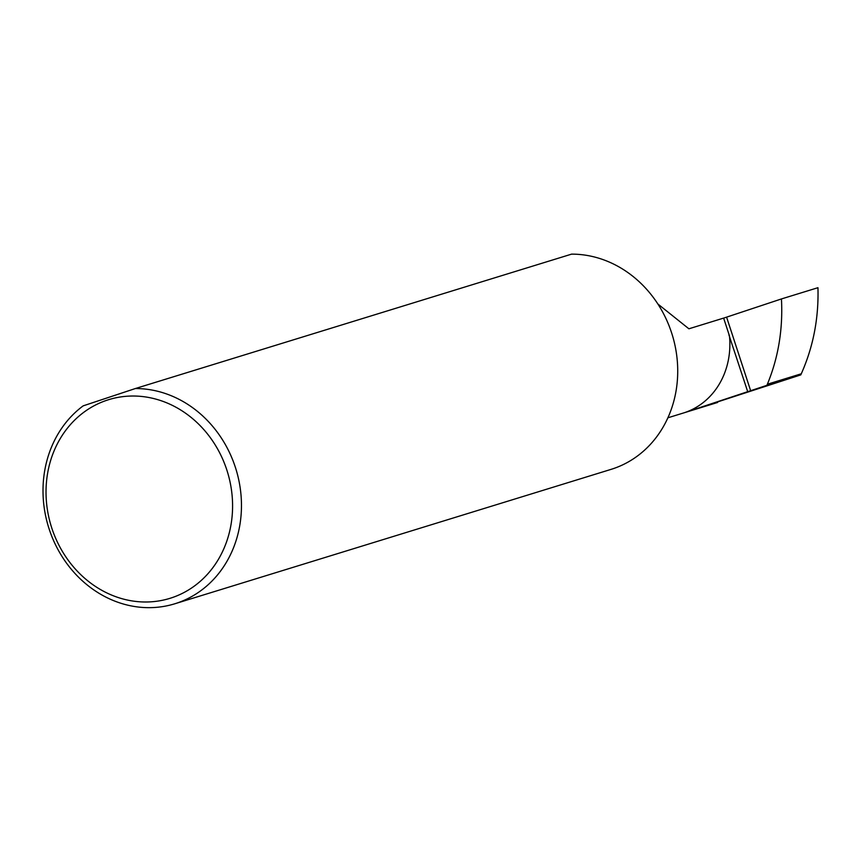 <?xml version="1.0" encoding="UTF-8"?>
<svg xmlns="http://www.w3.org/2000/svg" width="861" height="861" viewBox="0 0 861 861"><rect width="100%" height="100%" fill="white"/><g stroke="black" fill="none" stroke-linecap="round" stroke-linejoin="round"><path stroke-width="1.29" d="M657.847 303.976L688.897 328.794L723.627 318.096L729.461 335.876A77.382 68.643 72.9 0 1 684.484 412.667L800.784 374.89L801.279 373.792L767.366 384.232C778.344 357.627 783.036 329.203 781.444 298.939L817.95 287.692C818.811 318.183 813.258 346.875 801.279 373.792M667.899 417.789L717.579 402.474M684.484 412.667L747.703 391.68L728.89 334.768M226.82 469.955A103.944 92.202 72.9 0 1 171.597 597.814A103.944 92.202 72.9 0 1 51.789 528.062A103.944 92.202 72.9 0 1 107.012 400.204A103.944 92.202 72.9 0 1 226.82 469.955M135.317 388.548L83.183 405.854A110.585 98.089 -107.1 0 0 49.142 529.009A110.585 98.089 -107.1 0 0 174.794 603.787A110.585 98.089 -107.1 0 0 235.333 467.2A110.585 98.089 -107.1 0 0 135.317 388.548L571.586 254.135A110.585 98.089 -107.1 0 1 671.591 332.787A110.585 98.089 -107.1 0 1 611.052 469.374L174.794 603.787M723.466 318.183L781.444 298.939M747.703 391.68L766.914 385.319L767.366 384.232M766.914 385.319L800.784 374.89M750.652 390.722L726.609 317.171"/></g></svg>
